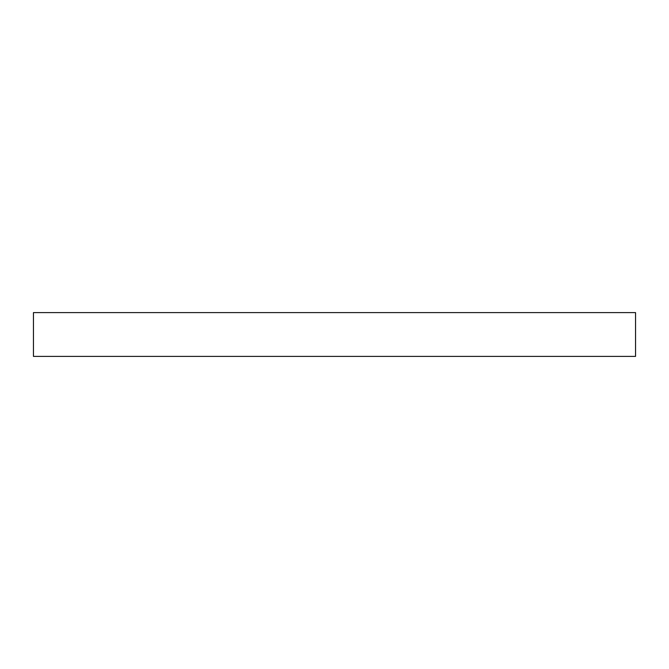 <?xml version="1.0" encoding="UTF-8"?>
<svg xmlns="http://www.w3.org/2000/svg" width="669" height="669" viewBox="0 0 669 669"><rect width="100%" height="100%" fill="white"/><g stroke="black" fill="none" stroke-linecap="round" stroke-linejoin="round"><path stroke-width="1" d="M635.55 356.393L635.55 312.607L33.45 312.607L33.45 356.393L635.55 356.393"/></g></svg>
